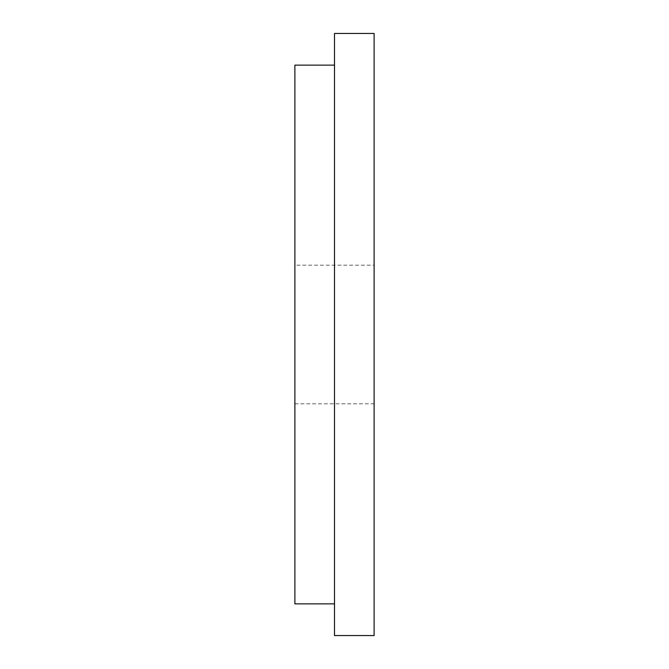<?xml version="1.0" encoding="UTF-8"?>
<svg xmlns="http://www.w3.org/2000/svg" width="669" height="669" viewBox="0 0 669 669"><rect width="100%" height="100%" fill="white"/><g stroke="black" fill="none" stroke-linecap="round" stroke-linejoin="round"><path stroke-width="0.5" stroke-dasharray="3.35 2.51" d="M374.113 635.55L374.113 33.45M374.113 265.183L374.113 403.817L374.113 265.183L294.887 265.183L294.887 403.817L294.887 265.183M334.5 33.45L334.5 635.55M294.887 65.136L294.887 603.864M294.887 403.817L374.113 403.817"/><path stroke-width="1" d="M374.113 334.5L374.113 635.55L334.5 635.55L334.5 33.45L374.113 33.45L374.113 334.5M334.5 603.864L294.887 603.864L294.887 65.136L334.5 65.136"/></g></svg>
